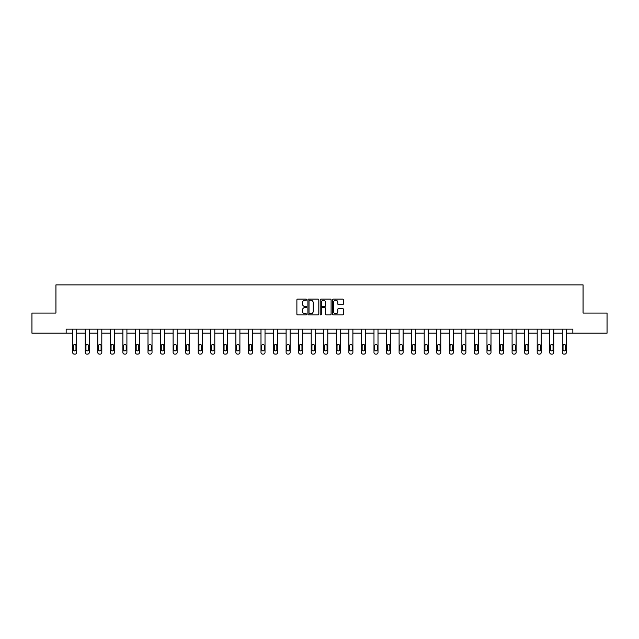 <?xml version="1.0" encoding="UTF-8"?>
<svg xmlns="http://www.w3.org/2000/svg" width="639" height="639" viewBox="0 0 639 639"><rect width="100%" height="100%" fill="white"/><g stroke="black" fill="none" stroke-linecap="round" stroke-linejoin="round"><path stroke-width="0.96" d="M306.624 299.675A0.551 0.551 0 0 0 306.073 299.116L297.678 299.116A0.791 0.791 0 0 0 296.887 299.907L296.887 314.124A0.791 0.791 0 0 0 297.678 314.915L306.073 314.915A0.551 0.551 0 0 0 306.624 314.364A0.551 0.551 0 0 0 306.073 313.813L304.987 313.813A2.524 2.524 0 0 1 302.455 311.281L302.455 310.099A2.524 2.524 0 0 1 304.987 307.575L306.073 307.575A0.551 0.551 0 0 0 306.624 307.016A0.551 0.551 0 0 0 306.073 306.464L304.987 306.464A2.524 2.524 0 0 1 302.455 303.94L302.455 302.75A2.524 2.524 0 0 1 304.987 300.226L306.073 300.226A0.551 0.551 0 0 0 306.624 299.675M342.584 304.691A0.791 0.791 0 0 0 343.375 303.9L343.375 299.907A0.791 0.791 0 0 0 342.584 299.116L333.262 299.116A0.791 0.791 0 0 0 332.472 299.907L332.472 314.124A0.791 0.791 0 0 0 333.262 314.915L342.584 314.915A0.791 0.791 0 0 0 343.375 314.124L343.375 309.308A0.791 0.791 0 0 0 342.584 308.517L338.598 308.517A0.791 0.791 0 0 0 337.807 309.308L337.807 311.696A2.117 2.117 0 0 1 335.691 313.813A2.117 2.117 0 0 1 333.582 311.696L333.582 302.335A2.117 2.117 0 0 1 335.691 300.226A2.117 2.117 0 0 1 337.807 302.335L337.807 303.9A0.791 0.791 0 0 0 338.598 304.691L342.584 304.691M66.152 333.175L31.95 333.175L31.95 313.054L55.936 313.054L55.936 284.882L583.064 284.882L583.064 313.054L607.05 313.054L607.05 333.175L572.848 333.175L572.848 329.149L66.152 329.149L66.152 333.175L72.67 333.175L72.67 352.504A1.613 1.613 174 0 0 74.284 354.118L75.09 354.118A1.613 1.613 174 0 0 76.696 352.504L76.696 329.149M318.805 299.907A0.791 0.791 0 0 0 318.022 299.116L308.701 299.116A0.791 0.791 0 0 0 307.91 299.907L307.91 314.124A0.791 0.791 0 0 0 308.701 314.915L318.022 314.915A0.791 0.791 0 0 0 318.805 314.124L318.805 299.907M320.978 299.116L330.299 299.116A0.791 0.791 0 0 1 331.09 299.907L331.09 314.124A0.791 0.791 0 0 1 330.299 314.915L326.313 314.915A0.791 0.791 0 0 1 325.523 314.124L325.523 308.357A0.791 0.791 0 0 0 324.732 307.575L322.088 307.575A0.791 0.791 0 0 0 321.297 308.357L321.297 314.364A0.551 0.551 0 0 1 320.746 314.915A0.551 0.551 0 0 1 320.195 314.364L320.195 299.907A0.791 0.791 0 0 1 320.978 299.116M76.696 333.175L85.227 333.175L85.227 352.504A1.613 1.613 174 0 0 86.84 354.118L87.639 354.118A1.613 1.613 174 0 0 89.252 352.504L89.252 329.149M89.252 333.175L97.783 333.175L97.783 352.504A1.613 1.613 174 0 0 99.388 354.118L100.195 354.118A1.613 1.613 174 0 0 101.809 352.504L101.809 329.149M101.809 333.175L110.339 333.175L110.339 352.504A1.613 1.613 174 0 0 111.945 354.118L112.752 354.118A1.613 1.613 174 0 0 114.357 352.504L114.357 329.149M114.357 333.175L122.888 333.175L122.888 352.504A1.613 1.613 174 0 0 124.501 354.118L125.308 354.118A1.613 1.613 174 0 0 126.913 352.504L126.913 329.149M126.913 333.175L135.444 333.175L135.444 352.504A1.613 1.613 174 0 0 137.058 354.118L137.856 354.118A1.613 1.613 174 0 0 139.47 352.504L139.47 329.149M139.47 333.175L148 333.175L148 352.504A1.613 1.613 174 0 0 149.606 354.118L150.413 354.118A1.613 1.613 174 0 0 152.026 352.504L152.026 329.149M152.026 333.175L160.557 333.175L160.557 352.504A1.613 1.613 174 0 0 162.162 354.118L162.969 354.118A1.613 1.613 174 0 0 164.582 352.504L164.582 329.149M164.582 333.175L173.113 333.175L173.113 352.504A1.613 1.613 174 0 0 174.719 354.118L175.525 354.118A1.613 1.613 174 0 0 177.131 352.504L177.131 329.149M177.131 333.175L185.661 333.175L185.661 352.504A1.613 1.613 174 0 0 187.275 354.118L188.082 354.118A1.613 1.613 174 0 0 189.687 352.504L189.687 329.149M189.687 333.175L198.218 333.175L198.218 352.504A1.613 1.613 174 0 0 199.831 354.118L200.63 354.118A1.613 1.613 174 0 0 202.243 352.504L202.243 329.149M202.243 333.175L210.774 333.175L210.774 352.504A1.613 1.613 174 0 0 212.38 354.118L213.186 354.118A1.613 1.613 174 0 0 214.8 352.504L214.8 329.149M214.8 333.175L223.331 333.175L223.331 352.504A1.613 1.613 174 0 0 224.936 354.118L225.743 354.118A1.613 1.613 174 0 0 227.348 352.504L227.348 329.149M227.348 333.175L235.879 333.175L235.879 352.504A1.613 1.613 174 0 0 237.492 354.118L238.299 354.118A1.613 1.613 174 0 0 239.905 352.504L239.905 329.149M239.905 333.175L248.435 333.175L248.435 352.504A1.613 1.613 174 0 0 250.049 354.118L250.855 354.118A1.613 1.613 174 0 0 252.461 352.504L252.461 329.149M252.461 333.175L260.992 333.175L260.992 352.504A1.613 1.613 174 0 0 262.605 354.118L263.404 354.118A1.613 1.613 174 0 0 265.017 352.504L265.017 329.149M265.017 333.175L273.548 333.175L273.548 352.504A1.613 1.613 174 0 0 275.153 354.118L275.96 354.118A1.613 1.613 174 0 0 277.574 352.504L277.574 329.149M277.574 333.175L286.104 333.175L286.104 352.504A1.613 1.613 174 0 0 287.71 354.118L288.516 354.118A1.613 1.613 174 0 0 290.122 352.504L290.122 329.149M290.122 333.175L298.653 333.175L298.653 352.504A1.613 1.613 174 0 0 300.266 354.118L301.073 354.118A1.613 1.613 174 0 0 302.678 352.504L302.678 329.149M302.678 333.175L311.209 333.175L311.209 352.504A1.613 1.613 174 0 0 312.822 354.118L313.621 354.118A1.613 1.613 174 0 0 315.235 352.504L315.235 329.149M315.235 333.175L323.765 333.175L323.765 352.504A1.613 1.613 174 0 0 325.379 354.118L326.178 354.118A1.613 1.613 174 0 0 327.791 352.504L327.791 329.149M327.791 333.175L336.322 333.175L336.322 352.504A1.613 1.613 174 0 0 337.927 354.118L338.734 354.118A1.613 1.613 174 0 0 340.347 352.504L340.347 329.149M340.347 333.175L348.878 333.175L348.878 352.504A1.613 1.613 174 0 0 350.484 354.118L351.29 354.118A1.613 1.613 174 0 0 352.896 352.504L352.896 329.149M352.896 333.175L361.426 333.175L361.426 352.504A1.613 1.613 174 0 0 363.04 354.118L363.847 354.118A1.613 1.613 174 0 0 365.452 352.504L365.452 329.149M365.452 333.175L373.983 333.175L373.983 352.504A1.613 1.613 174 0 0 375.596 354.118L376.395 354.118A1.613 1.613 174 0 0 378.008 352.504L378.008 329.149M378.008 333.175L386.539 333.175L386.539 352.504A1.613 1.613 174 0 0 388.145 354.118L388.951 354.118A1.613 1.613 174 0 0 390.565 352.504L390.565 329.149M390.565 333.175L399.095 333.175L399.095 352.504A1.613 1.613 174 0 0 400.701 354.118L401.508 354.118A1.613 1.613 174 0 0 403.121 352.504L403.121 329.149M403.121 333.175L411.652 333.175L411.652 352.504A1.613 1.613 174 0 0 413.257 354.118L414.064 354.118A1.613 1.613 174 0 0 415.669 352.504L415.669 329.149M415.669 333.175L424.2 333.175L424.2 352.504A1.613 1.613 174 0 0 425.814 354.118L426.62 354.118A1.613 1.613 174 0 0 428.226 352.504L428.226 329.149M428.226 333.175L436.756 333.175L436.756 352.504A1.613 1.613 174 0 0 438.37 354.118L439.169 354.118A1.613 1.613 174 0 0 440.782 352.504L440.782 329.149M440.782 333.175L449.313 333.175L449.313 352.504A1.613 1.613 174 0 0 450.918 354.118L451.725 354.118A1.613 1.613 174 0 0 453.339 352.504L453.339 329.149M453.339 333.175L461.869 333.175L461.869 352.504A1.613 1.613 174 0 0 463.475 354.118L464.281 354.118A1.613 1.613 174 0 0 465.887 352.504L465.887 329.149M465.887 333.175L474.418 333.175L474.418 352.504A1.613 1.613 174 0 0 476.031 354.118L476.838 354.118A1.613 1.613 174 0 0 478.443 352.504L478.443 329.149M478.443 333.175L486.974 333.175L486.974 352.504A1.613 1.613 174 0 0 488.587 354.118L489.394 354.118A1.613 1.613 174 0 0 491 352.504L491 329.149M491 333.175L499.53 333.175L499.53 352.504A1.613 1.613 174 0 0 501.144 354.118L501.942 354.118A1.613 1.613 174 0 0 503.556 352.504L503.556 329.149M503.556 333.175L512.087 333.175L512.087 352.504A1.613 1.613 174 0 0 513.692 354.118L514.499 354.118A1.613 1.613 174 0 0 516.112 352.504L516.112 329.149M516.112 333.175L524.643 333.175L524.643 352.504A1.613 1.613 174 0 0 526.248 354.118L527.055 354.118A1.613 1.613 174 0 0 528.661 352.504L528.661 329.149M528.661 333.175L537.191 333.175L537.191 352.504A1.613 1.613 174 0 0 538.805 354.118L539.612 354.118A1.613 1.613 174 0 0 541.217 352.504L541.217 329.149M541.217 333.175L549.748 333.175L549.748 352.504A1.613 1.613 174 0 0 551.361 354.118L552.16 354.118A1.613 1.613 174 0 0 553.773 352.504L553.773 329.149M553.773 333.175L562.304 333.175L562.304 352.504A1.613 1.613 174 0 0 563.91 354.118L564.716 354.118A1.613 1.613 174 0 0 566.33 352.504L566.33 329.149M566.33 333.175L572.848 333.175M309.564 300.226A0.551 0.551 0 0 0 309.012 300.777L309.012 313.262A0.551 0.551 0 0 0 309.564 313.813L310.714 313.813A2.524 2.524 0 0 0 313.238 311.281L313.238 302.75A2.524 2.524 0 0 0 310.714 300.226L309.564 300.226M325.523 302.375A2.117 2.117 0 0 0 323.414 300.266A2.117 2.117 0 0 0 321.297 302.375L321.297 305.674A0.791 0.791 0 0 0 322.088 306.464L324.732 306.464A0.791 0.791 0 0 0 325.523 305.674L325.523 302.375M73.397 349.605A1.286 1.286 6 0 0 74.683 350.891A1.286 1.286 6 0 0 75.969 349.605A1.286 1.286 -6 0 1 74.683 350.891A1.286 1.286 -6 0 1 73.397 349.605L73.397 345.747A1.286 1.286 -6 0 1 74.683 344.453A1.286 1.286 -6 0 1 75.969 345.747A1.286 1.286 6 0 0 74.683 344.453A1.286 1.286 6 0 0 73.397 345.747M72.67 329.149L72.67 352.504M75.969 345.747L75.969 349.605M85.953 349.605A1.286 1.286 6 0 0 87.239 350.891A1.286 1.286 6 0 0 88.525 349.605A1.286 1.286 -6 0 1 87.239 350.891A1.286 1.286 -6 0 1 85.953 349.605L85.953 345.747A1.286 1.286 -6 0 1 87.239 344.453A1.286 1.286 -6 0 1 88.525 345.747A1.286 1.286 6 0 0 87.239 344.453A1.286 1.286 6 0 0 85.953 345.747M98.502 349.605A1.286 1.286 6 0 0 99.796 350.891A1.286 1.286 6 0 0 101.082 349.605A1.286 1.286 -6 0 1 99.796 350.891A1.286 1.286 -6 0 1 98.502 349.605L98.502 345.747A1.286 1.286 -6 0 1 99.796 344.453A1.286 1.286 -6 0 1 101.082 345.747A1.286 1.286 6 0 0 99.796 344.453A1.286 1.286 6 0 0 98.502 345.747M85.227 329.149L85.227 352.504M88.525 345.747L88.525 349.605M97.783 329.149L97.783 352.504M101.082 345.747L101.082 349.605M111.058 349.605A1.286 1.286 6 0 0 112.344 350.891A1.286 1.286 6 0 0 113.638 349.605A1.286 1.286 -6 0 1 112.344 350.891A1.286 1.286 -6 0 1 111.058 349.605L111.058 345.747A1.286 1.286 -6 0 1 112.344 344.453A1.286 1.286 -6 0 1 113.638 345.747A1.286 1.286 6 0 0 112.344 344.453A1.286 1.286 6 0 0 111.058 345.747M123.615 349.605A1.286 1.286 6 0 0 124.901 350.891A1.286 1.286 6 0 0 126.187 349.605A1.286 1.286 -6 0 1 124.901 350.891A1.286 1.286 -6 0 1 123.615 349.605L123.615 345.747A1.286 1.286 -6 0 1 124.901 344.453A1.286 1.286 -6 0 1 126.187 345.747A1.286 1.286 6 0 0 124.901 344.453A1.286 1.286 6 0 0 123.615 345.747M136.171 349.605A1.286 1.286 6 0 0 137.457 350.891A1.286 1.286 6 0 0 138.743 349.605A1.286 1.286 -6 0 1 137.457 350.891A1.286 1.286 -6 0 1 136.171 349.605L136.171 345.747A1.286 1.286 -6 0 1 137.457 344.453A1.286 1.286 -6 0 1 138.743 345.747A1.286 1.286 6 0 0 137.457 344.453A1.286 1.286 6 0 0 136.171 345.747M110.339 329.149L110.339 352.504M113.638 345.747L113.638 349.605M122.888 329.149L122.888 352.504M126.187 345.747L126.187 349.605M135.444 329.149L135.444 352.504M138.743 345.747L138.743 349.605M148.727 349.605A1.286 1.286 6 0 0 150.013 350.891A1.286 1.286 6 0 0 151.299 349.605A1.286 1.286 -6 0 1 150.013 350.891A1.286 1.286 -6 0 1 148.727 349.605L148.727 345.747A1.286 1.286 -6 0 1 150.013 344.453A1.286 1.286 -6 0 1 151.299 345.747A1.286 1.286 6 0 0 150.013 344.453A1.286 1.286 6 0 0 148.727 345.747M148 329.149L148 352.504M151.299 345.747L151.299 349.605M161.276 349.605A1.286 1.286 6 0 0 162.57 350.891A1.286 1.286 6 0 0 163.856 349.605A1.286 1.286 -6 0 1 162.57 350.891A1.286 1.286 -6 0 1 161.276 349.605L161.276 345.747A1.286 1.286 -6 0 1 162.57 344.453A1.286 1.286 -6 0 1 163.856 345.747A1.286 1.286 6 0 0 162.57 344.453A1.286 1.286 6 0 0 161.276 345.747M160.557 329.149L160.557 352.504M163.856 345.747L163.856 349.605M173.832 349.605A1.286 1.286 6 0 0 175.118 350.891A1.286 1.286 6 0 0 176.412 349.605A1.286 1.286 -6 0 1 175.118 350.891A1.286 1.286 -6 0 1 173.832 349.605L173.832 345.747A1.286 1.286 -6 0 1 175.118 344.453A1.286 1.286 -6 0 1 176.412 345.747A1.286 1.286 6 0 0 175.118 344.453A1.286 1.286 6 0 0 173.832 345.747M173.113 329.149L173.113 352.504M176.412 345.747L176.412 349.605M186.388 349.605A1.286 1.286 6 0 0 187.674 350.891A1.286 1.286 6 0 0 188.96 349.605A1.286 1.286 -6 0 1 187.674 350.891A1.286 1.286 -6 0 1 186.388 349.605L186.388 345.747A1.286 1.286 -6 0 1 187.674 344.453A1.286 1.286 -6 0 1 188.96 345.747A1.286 1.286 6 0 0 187.674 344.453A1.286 1.286 6 0 0 186.388 345.747M185.661 329.149L185.661 352.504M188.96 345.747L188.96 349.605M198.945 349.605A1.286 1.286 6 0 0 200.231 350.891A1.286 1.286 6 0 0 201.517 349.605A1.286 1.286 -6 0 1 200.231 350.891A1.286 1.286 -6 0 1 198.945 349.605L198.945 345.747A1.286 1.286 -6 0 1 200.231 344.453A1.286 1.286 -6 0 1 201.517 345.747A1.286 1.286 6 0 0 200.231 344.453A1.286 1.286 6 0 0 198.945 345.747M198.218 329.149L198.218 352.504M201.517 345.747L201.517 349.605M211.501 349.605A1.286 1.286 6 0 0 212.787 350.891A1.286 1.286 6 0 0 214.073 349.605A1.286 1.286 -6 0 1 212.787 350.891A1.286 1.286 -6 0 1 211.501 349.605L211.501 345.747A1.286 1.286 -6 0 1 212.787 344.453A1.286 1.286 -6 0 1 214.073 345.747A1.286 1.286 6 0 0 212.787 344.453A1.286 1.286 6 0 0 211.501 345.747M210.774 329.149L210.774 352.504M214.073 345.747L214.073 349.605M224.049 349.605A1.286 1.286 6 0 0 225.343 350.891A1.286 1.286 6 0 0 226.629 349.605A1.286 1.286 -6 0 1 225.343 350.891A1.286 1.286 -6 0 1 224.049 349.605L224.049 345.747A1.286 1.286 -6 0 1 225.343 344.453A1.286 1.286 -6 0 1 226.629 345.747A1.286 1.286 6 0 0 225.343 344.453A1.286 1.286 6 0 0 224.049 345.747M223.331 329.149L223.331 352.504M226.629 345.747L226.629 349.605M236.606 349.605A1.286 1.286 6 0 0 237.892 350.891A1.286 1.286 6 0 0 239.186 349.605A1.286 1.286 -6 0 1 237.892 350.891A1.286 1.286 -6 0 1 236.606 349.605L236.606 345.747A1.286 1.286 -6 0 1 237.892 344.453A1.286 1.286 -6 0 1 239.186 345.747A1.286 1.286 6 0 0 237.892 344.453A1.286 1.286 6 0 0 236.606 345.747M235.879 329.149L235.879 352.504M239.186 345.747L239.186 349.605M249.162 349.605A1.286 1.286 6 0 0 250.448 350.891A1.286 1.286 6 0 0 251.734 349.605A1.286 1.286 -6 0 1 250.448 350.891A1.286 1.286 -6 0 1 249.162 349.605L249.162 345.747A1.286 1.286 -6 0 1 250.448 344.453A1.286 1.286 -6 0 1 251.734 345.747A1.286 1.286 6 0 0 250.448 344.453A1.286 1.286 6 0 0 249.162 345.747M248.435 329.149L248.435 352.504M251.734 345.747L251.734 349.605M261.718 349.605A1.286 1.286 6 0 0 263.004 350.891A1.286 1.286 6 0 0 264.29 349.605A1.286 1.286 -6 0 1 263.004 350.891A1.286 1.286 -6 0 1 261.718 349.605L261.718 345.747A1.286 1.286 -6 0 1 263.004 344.453A1.286 1.286 -6 0 1 264.29 345.747A1.286 1.286 6 0 0 263.004 344.453A1.286 1.286 6 0 0 261.718 345.747M260.992 329.149L260.992 352.504M264.29 345.747L264.29 349.605M274.275 349.605A1.286 1.286 6 0 0 275.561 350.891A1.286 1.286 6 0 0 276.847 349.605A1.286 1.286 -6 0 1 275.561 350.891A1.286 1.286 -6 0 1 274.275 349.605L274.275 345.747A1.286 1.286 -6 0 1 275.561 344.453A1.286 1.286 -6 0 1 276.847 345.747A1.286 1.286 6 0 0 275.561 344.453A1.286 1.286 6 0 0 274.275 345.747M273.548 329.149L273.548 352.504M276.847 345.747L276.847 349.605M286.823 349.605A1.286 1.286 6 0 0 288.117 350.891A1.286 1.286 6 0 0 289.403 349.605A1.286 1.286 -6 0 1 288.117 350.891A1.286 1.286 -6 0 1 286.823 349.605L286.823 345.747A1.286 1.286 -6 0 1 288.117 344.453A1.286 1.286 -6 0 1 289.403 345.747A1.286 1.286 6 0 0 288.117 344.453A1.286 1.286 6 0 0 286.823 345.747M286.104 329.149L286.104 352.504M289.403 345.747L289.403 349.605M299.379 349.605A1.286 1.286 6 0 0 300.665 350.891A1.286 1.286 6 0 0 301.959 349.605A1.286 1.286 -6 0 1 300.665 350.891A1.286 1.286 -6 0 1 299.379 349.605L299.379 345.747A1.286 1.286 -6 0 1 300.665 344.453A1.286 1.286 -6 0 1 301.959 345.747A1.286 1.286 6 0 0 300.665 344.453A1.286 1.286 6 0 0 299.379 345.747M298.653 329.149L298.653 352.504M301.959 345.747L301.959 349.605M311.936 349.605A1.286 1.286 6 0 0 313.222 350.891A1.286 1.286 6 0 0 314.508 349.605A1.286 1.286 -6 0 1 313.222 350.891A1.286 1.286 -6 0 1 311.936 349.605L311.936 345.747A1.286 1.286 -6 0 1 313.222 344.453A1.286 1.286 -6 0 1 314.508 345.747A1.286 1.286 6 0 0 313.222 344.453A1.286 1.286 6 0 0 311.936 345.747M311.209 329.149L311.209 352.504M314.508 345.747L314.508 349.605M324.492 349.605A1.286 1.286 6 0 0 325.778 350.891A1.286 1.286 6 0 0 327.064 349.605A1.286 1.286 -6 0 1 325.778 350.891A1.286 1.286 -6 0 1 324.492 349.605L324.492 345.747A1.286 1.286 -6 0 1 325.778 344.453A1.286 1.286 -6 0 1 327.064 345.747A1.286 1.286 6 0 0 325.778 344.453A1.286 1.286 6 0 0 324.492 345.747M323.765 329.149L323.765 352.504M327.064 345.747L327.064 349.605M337.041 349.605A1.286 1.286 6 0 0 338.335 350.891A1.286 1.286 6 0 0 339.621 349.605A1.286 1.286 -6 0 1 338.335 350.891A1.286 1.286 -6 0 1 337.041 349.605L337.041 345.747A1.286 1.286 -6 0 1 338.335 344.453A1.286 1.286 -6 0 1 339.621 345.747A1.286 1.286 6 0 0 338.335 344.453A1.286 1.286 6 0 0 337.041 345.747M336.322 329.149L336.322 352.504M339.621 345.747L339.621 349.605M349.597 349.605A1.286 1.286 6 0 0 350.883 350.891A1.286 1.286 6 0 0 352.177 349.605A1.286 1.286 -6 0 1 350.883 350.891A1.286 1.286 -6 0 1 349.597 349.605L349.597 345.747A1.286 1.286 -6 0 1 350.883 344.453A1.286 1.286 -6 0 1 352.177 345.747A1.286 1.286 6 0 0 350.883 344.453A1.286 1.286 6 0 0 349.597 345.747M348.878 329.149L348.878 352.504M352.177 345.747L352.177 349.605M362.153 349.605A1.286 1.286 6 0 0 363.439 350.891A1.286 1.286 6 0 0 364.725 349.605A1.286 1.286 -6 0 1 363.439 350.891A1.286 1.286 -6 0 1 362.153 349.605L362.153 345.747A1.286 1.286 -6 0 1 363.439 344.453A1.286 1.286 -6 0 1 364.725 345.747A1.286 1.286 6 0 0 363.439 344.453A1.286 1.286 6 0 0 362.153 345.747M361.426 329.149L361.426 352.504M364.725 345.747L364.725 349.605M374.71 349.605A1.286 1.286 6 0 0 375.996 350.891A1.286 1.286 6 0 0 377.282 349.605A1.286 1.286 -6 0 1 375.996 350.891A1.286 1.286 -6 0 1 374.71 349.605L374.71 345.747A1.286 1.286 -6 0 1 375.996 344.453A1.286 1.286 -6 0 1 377.282 345.747A1.286 1.286 6 0 0 375.996 344.453A1.286 1.286 6 0 0 374.71 345.747M373.983 329.149L373.983 352.504M377.282 345.747L377.282 349.605M387.266 349.605A1.286 1.286 6 0 0 388.552 350.891A1.286 1.286 6 0 0 389.838 349.605A1.286 1.286 -6 0 1 388.552 350.891A1.286 1.286 -6 0 1 387.266 349.605L387.266 345.747A1.286 1.286 -6 0 1 388.552 344.453A1.286 1.286 -6 0 1 389.838 345.747A1.286 1.286 6 0 0 388.552 344.453A1.286 1.286 6 0 0 387.266 345.747M386.539 329.149L386.539 352.504M389.838 345.747L389.838 349.605M399.814 349.605A1.286 1.286 6 0 0 401.108 350.891A1.286 1.286 6 0 0 402.394 349.605A1.286 1.286 -6 0 1 401.108 350.891A1.286 1.286 -6 0 1 399.814 349.605L399.814 345.747A1.286 1.286 -6 0 1 401.108 344.453A1.286 1.286 -6 0 1 402.394 345.747A1.286 1.286 6 0 0 401.108 344.453A1.286 1.286 6 0 0 399.814 345.747M399.095 329.149L399.095 352.504M402.394 345.747L402.394 349.605M412.371 349.605A1.286 1.286 6 0 0 413.657 350.891A1.286 1.286 6 0 0 414.951 349.605A1.286 1.286 -6 0 1 413.657 350.891A1.286 1.286 -6 0 1 412.371 349.605L412.371 345.747A1.286 1.286 -6 0 1 413.657 344.453A1.286 1.286 -6 0 1 414.951 345.747A1.286 1.286 6 0 0 413.657 344.453A1.286 1.286 6 0 0 412.371 345.747M411.652 329.149L411.652 352.504M414.951 345.747L414.951 349.605M424.927 349.605A1.286 1.286 6 0 0 426.213 350.891A1.286 1.286 6 0 0 427.499 349.605A1.286 1.286 -6 0 1 426.213 350.891A1.286 1.286 -6 0 1 424.927 349.605L424.927 345.747A1.286 1.286 -6 0 1 426.213 344.453A1.286 1.286 -6 0 1 427.499 345.747A1.286 1.286 6 0 0 426.213 344.453A1.286 1.286 6 0 0 424.927 345.747M424.2 329.149L424.2 352.504M427.499 345.747L427.499 349.605M437.483 349.605A1.286 1.286 6 0 0 438.769 350.891A1.286 1.286 6 0 0 440.055 349.605A1.286 1.286 -6 0 1 438.769 350.891A1.286 1.286 -6 0 1 437.483 349.605L437.483 345.747A1.286 1.286 -6 0 1 438.769 344.453A1.286 1.286 -6 0 1 440.055 345.747A1.286 1.286 6 0 0 438.769 344.453A1.286 1.286 6 0 0 437.483 345.747M436.756 329.149L436.756 352.504M440.055 345.747L440.055 349.605M450.04 349.605A1.286 1.286 6 0 0 451.326 350.891A1.286 1.286 6 0 0 452.612 349.605A1.286 1.286 -6 0 1 451.326 350.891A1.286 1.286 -6 0 1 450.04 349.605L450.04 345.747A1.286 1.286 -6 0 1 451.326 344.453A1.286 1.286 -6 0 1 452.612 345.747A1.286 1.286 6 0 0 451.326 344.453A1.286 1.286 6 0 0 450.04 345.747M449.313 329.149L449.313 352.504M452.612 345.747L452.612 349.605M462.588 349.605A1.286 1.286 6 0 0 463.882 350.891A1.286 1.286 6 0 0 465.168 349.605A1.286 1.286 -6 0 1 463.882 350.891A1.286 1.286 -6 0 1 462.588 349.605L462.588 345.747A1.286 1.286 -6 0 1 463.882 344.453A1.286 1.286 -6 0 1 465.168 345.747A1.286 1.286 6 0 0 463.882 344.453A1.286 1.286 6 0 0 462.588 345.747M461.869 329.149L461.869 352.504M465.168 345.747L465.168 349.605M475.144 349.605A1.286 1.286 6 0 0 476.43 350.891A1.286 1.286 6 0 0 477.724 349.605A1.286 1.286 -6 0 1 476.43 350.891A1.286 1.286 -6 0 1 475.144 349.605L475.144 345.747A1.286 1.286 -6 0 1 476.43 344.453A1.286 1.286 -6 0 1 477.724 345.747A1.286 1.286 6 0 0 476.43 344.453A1.286 1.286 6 0 0 475.144 345.747M474.418 329.149L474.418 352.504M477.724 345.747L477.724 349.605M487.701 349.605A1.286 1.286 6 0 0 488.987 350.891A1.286 1.286 6 0 0 490.273 349.605A1.286 1.286 -6 0 1 488.987 350.891A1.286 1.286 -6 0 1 487.701 349.605L487.701 345.747A1.286 1.286 -6 0 1 488.987 344.453A1.286 1.286 -6 0 1 490.273 345.747A1.286 1.286 6 0 0 488.987 344.453A1.286 1.286 6 0 0 487.701 345.747M486.974 329.149L486.974 352.504M490.273 345.747L490.273 349.605M500.257 349.605A1.286 1.286 6 0 0 501.543 350.891A1.286 1.286 6 0 0 502.829 349.605A1.286 1.286 -6 0 1 501.543 350.891A1.286 1.286 -6 0 1 500.257 349.605L500.257 345.747A1.286 1.286 -6 0 1 501.543 344.453A1.286 1.286 -6 0 1 502.829 345.747A1.286 1.286 6 0 0 501.543 344.453A1.286 1.286 6 0 0 500.257 345.747M499.53 329.149L499.53 352.504M502.829 345.747L502.829 349.605M512.813 349.605A1.286 1.286 6 0 0 514.099 350.891A1.286 1.286 6 0 0 515.385 349.605A1.286 1.286 -6 0 1 514.099 350.891A1.286 1.286 -6 0 1 512.813 349.605L512.813 345.747A1.286 1.286 -6 0 1 514.099 344.453A1.286 1.286 -6 0 1 515.385 345.747A1.286 1.286 6 0 0 514.099 344.453A1.286 1.286 6 0 0 512.813 345.747M512.087 329.149L512.087 352.504M515.385 345.747L515.385 349.605M525.362 349.605A1.286 1.286 6 0 0 526.656 350.891A1.286 1.286 6 0 0 527.942 349.605A1.286 1.286 -6 0 1 526.656 350.891A1.286 1.286 -6 0 1 525.362 349.605L525.362 345.747A1.286 1.286 -6 0 1 526.656 344.453A1.286 1.286 -6 0 1 527.942 345.747A1.286 1.286 6 0 0 526.656 344.453A1.286 1.286 6 0 0 525.362 345.747M524.643 329.149L524.643 352.504M527.942 345.747L527.942 349.605M537.918 349.605A1.286 1.286 6 0 0 539.204 350.891A1.286 1.286 6 0 0 540.498 349.605A1.286 1.286 -6 0 1 539.204 350.891A1.286 1.286 -6 0 1 537.918 349.605L537.918 345.747A1.286 1.286 -6 0 1 539.204 344.453A1.286 1.286 -6 0 1 540.498 345.747A1.286 1.286 6 0 0 539.204 344.453A1.286 1.286 6 0 0 537.918 345.747M537.191 329.149L537.191 352.504M540.498 345.747L540.498 349.605M550.475 349.605A1.286 1.286 6 0 0 551.761 350.891A1.286 1.286 6 0 0 553.047 349.605A1.286 1.286 -6 0 1 551.761 350.891A1.286 1.286 -6 0 1 550.475 349.605L550.475 345.747A1.286 1.286 -6 0 1 551.761 344.453A1.286 1.286 -6 0 1 553.047 345.747A1.286 1.286 6 0 0 551.761 344.453A1.286 1.286 6 0 0 550.475 345.747M549.748 329.149L549.748 352.504M553.047 345.747L553.047 349.605M563.031 349.605A1.286 1.286 6 0 0 564.317 350.891A1.286 1.286 6 0 0 565.603 349.605A1.286 1.286 -6 0 1 564.317 350.891A1.286 1.286 -6 0 1 563.031 349.605L563.031 345.747A1.286 1.286 -6 0 1 564.317 344.453A1.286 1.286 -6 0 1 565.603 345.747A1.286 1.286 6 0 0 564.317 344.453A1.286 1.286 6 0 0 563.031 345.747M562.304 329.149L562.304 352.504M565.603 345.747L565.603 349.605"/></g></svg>
